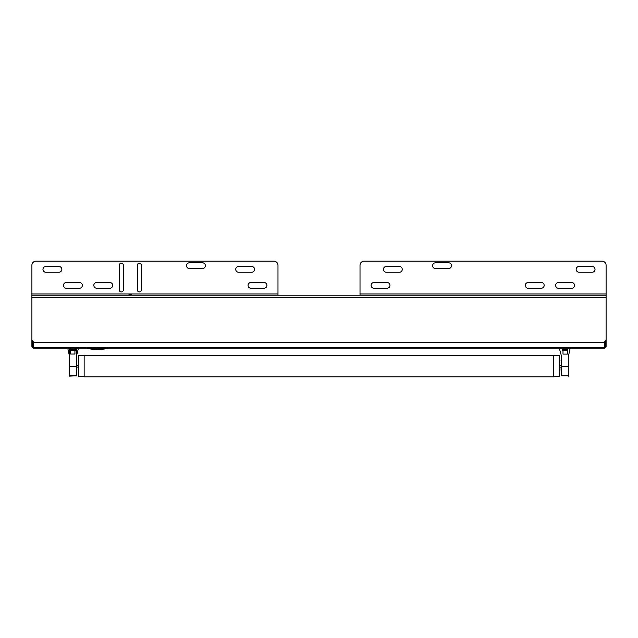 <?xml version="1.0" encoding="UTF-8"?>
<svg xmlns="http://www.w3.org/2000/svg" width="638" height="638" viewBox="0 0 638 638"><rect width="100%" height="100%" fill="white"/><g stroke="black" fill="none" stroke-linecap="round" stroke-linejoin="round"><path stroke-width="0.96" d="M604.457 348.117L604.457 342.375L33.543 342.375L33.543 347.295L604.457 347.295A0.821 0.821 0 0 0 605.279 346.482L605.279 342.375L606.1 342.375L606.1 346.482A1.643 1.643 0 0 1 604.457 348.117L33.543 348.117L33.543 347.295A0.821 0.821 0 0 1 32.721 346.482L32.721 342.375L31.9 342.375L31.9 295.211L606.1 295.211L606.1 265.272A4.099 4.099 0 0 0 602.001 261.173L364.115 261.173A4.099 4.099 0 0 0 360.015 265.272L360.015 295.211M32.721 341.147L32.721 341.968L31.9 341.968M606.1 295.211L606.1 342.375M605.279 342.375L605.279 341.147M605.279 341.968L606.1 341.968M33.543 348.117A1.643 1.643 0 0 1 31.9 346.482L31.9 342.375M32.721 346.187L33.543 346.187M605.279 346.067L604.457 346.067M32.721 341.968L32.721 342.375M31.9 295.211L31.9 265.272A4.099 4.099 0 0 1 35.999 261.173L273.885 261.173A4.099 4.099 0 0 1 277.985 265.272L277.985 295.211M128.693 295.067L128.549 295.211C129.737 294.301 130.934 294.301 132.122 295.211L131.978 295.067M131.037 294.533L129.626 294.533M123.365 289.883A2.05 2.05 0 0 1 121.308 291.933A2.05 2.05 0 0 1 119.258 289.883L119.258 265.272A2.05 2.05 0 0 1 121.308 263.223A2.05 2.05 0 0 1 123.365 265.272L123.365 289.883M137.306 265.272A2.05 2.05 0 0 1 139.355 263.223A2.05 2.05 0 0 1 141.405 265.272L141.405 289.883A2.05 2.05 0 0 1 139.355 291.933A2.05 2.05 0 0 1 137.306 289.883L137.306 265.272M33.95 342.375L31.9 340.325M606.1 340.325L604.05 342.375M435.483 268.55A2.871 2.871 0 0 1 432.612 265.679A2.871 2.871 0 0 1 435.483 262.808L448.602 262.808A2.871 2.871 0 0 1 451.473 265.679A2.871 2.871 0 0 1 448.602 268.55L435.483 268.55M373.956 288.24A2.871 2.871 0 0 1 371.085 285.369A2.871 2.871 0 0 1 373.956 282.498L387.083 282.498A2.871 2.871 0 0 1 389.954 285.369A2.871 2.871 0 0 1 387.083 288.24L373.956 288.24M571.648 282.498A2.871 2.871 0 0 1 574.519 285.369A2.871 2.871 0 0 1 571.648 288.24L558.521 288.24A2.871 2.871 0 0 1 555.65 285.369A2.871 2.871 0 0 1 558.521 282.498L571.648 282.498M592.152 266.501A2.871 2.871 0 0 1 595.023 269.372A2.871 2.871 0 0 1 592.152 272.243L579.033 272.243A2.871 2.871 0 0 1 576.162 269.372A2.871 2.871 0 0 1 579.033 266.501L592.152 266.501M386.261 272.243A2.871 2.871 0 0 1 383.39 269.372A2.871 2.871 0 0 1 386.261 266.501L399.388 266.501A2.871 2.871 0 0 1 402.259 269.372A2.871 2.871 0 0 1 399.388 272.243L386.261 272.243M528.176 288.24A2.871 2.871 0 0 1 525.305 285.369A2.871 2.871 0 0 1 528.176 282.498L541.295 282.498A2.871 2.871 0 0 1 544.166 285.369A2.871 2.871 0 0 1 541.295 288.24L528.176 288.24M109.824 282.498A2.871 2.871 0 0 1 112.695 285.369A2.871 2.871 0 0 1 109.824 288.24L96.705 288.24A2.871 2.871 0 0 1 93.834 285.369A2.871 2.871 0 0 1 96.705 282.498L109.824 282.498M58.967 266.501A2.871 2.871 0 0 1 61.838 269.372A2.871 2.871 0 0 1 58.967 272.243L45.848 272.243A2.871 2.871 0 0 1 42.977 269.372A2.871 2.871 0 0 1 45.848 266.501L58.967 266.501M251.739 266.501A2.871 2.871 0 0 1 254.61 269.372A2.871 2.871 0 0 1 251.739 272.243L238.612 272.243A2.871 2.871 0 0 1 235.741 269.372A2.871 2.871 0 0 1 238.612 266.501L251.739 266.501M264.044 282.498A2.871 2.871 0 0 1 266.915 285.369A2.871 2.871 0 0 1 264.044 288.24L250.917 288.24A2.871 2.871 0 0 1 248.046 285.369A2.871 2.871 0 0 1 250.917 282.498L264.044 282.498M79.479 282.498A2.871 2.871 0 0 1 82.35 285.369A2.871 2.871 0 0 1 79.479 288.24L66.352 288.24A2.871 2.871 0 0 1 63.481 285.369A2.871 2.871 0 0 1 66.352 282.498L79.479 282.498M189.398 268.55A2.871 2.871 0 0 1 186.527 265.679A2.871 2.871 0 0 1 189.398 262.808L202.517 262.808A2.871 2.871 0 0 1 205.388 265.679A2.871 2.871 0 0 1 202.517 268.55L189.398 268.55M561.48 365.462L561.065 362.065M561.065 370.271L561.48 366.874M561.065 370.056L561.065 367.113L559.422 367.113M567.708 375.766L561.233 375.766L567.708 375.766L561.233 375.726L561.233 355.222L559.422 348.619L561.233 355.222M570.173 348.117L568.53 355.852L568.53 376.133L567.708 375.726M562.995 348.117L562.995 354.098L567.668 354.098L567.668 348.117M562.995 350.748L562.541 350.748L562.541 348.117M76.855 370.056L76.855 367.097L78.41 367.113M84.152 376.627L78.41 376.627L78.41 355.709L84.152 355.709M553.68 376.627L559.422 376.627L559.422 355.709L553.68 355.709M84.152 355.502L84.152 376.827L553.68 376.827L553.68 355.502L84.152 355.502M76.855 362.28L76.44 365.542M76.855 367.073L76.44 366.794M76.688 375.766L69.39 376.133L69.39 366.284L76.688 366.284L76.688 375.766L70.204 375.726M76.688 348.117L76.688 366.284M75.372 348.117L75.372 350.748L74.925 350.748M70.252 350.581L70.252 354.05L74.925 354.05L74.925 350.581L70.252 350.581L70.252 348.117M69.39 348.117L69.39 366.284M78.49 348.117L76.688 355.222M74.925 350.581L74.925 348.117M69.39 355.852L67.748 348.117M86.951 348.444A57.731 57.731 0 0 0 108.093 348.444L86.951 348.117M33.543 341.968L33.543 342.375M604.457 342.375L604.457 341.968M360.015 293.982L606.1 293.982M31.9 293.982L277.985 293.982M606.1 297.675L31.9 297.675M568.53 366.316L561.233 366.316M562.995 350.581L567.668 350.581M562.995 349.704L567.668 349.704M74.925 349.704L70.252 349.704M561.48 360.095L561.065 360.51M561.48 372.233L561.065 371.826M76.855 365.223L78.41 365.223M559.422 365.223L561.065 365.223M76.44 360.095L76.855 360.51M76.44 372.233L76.855 371.826"/></g></svg>
